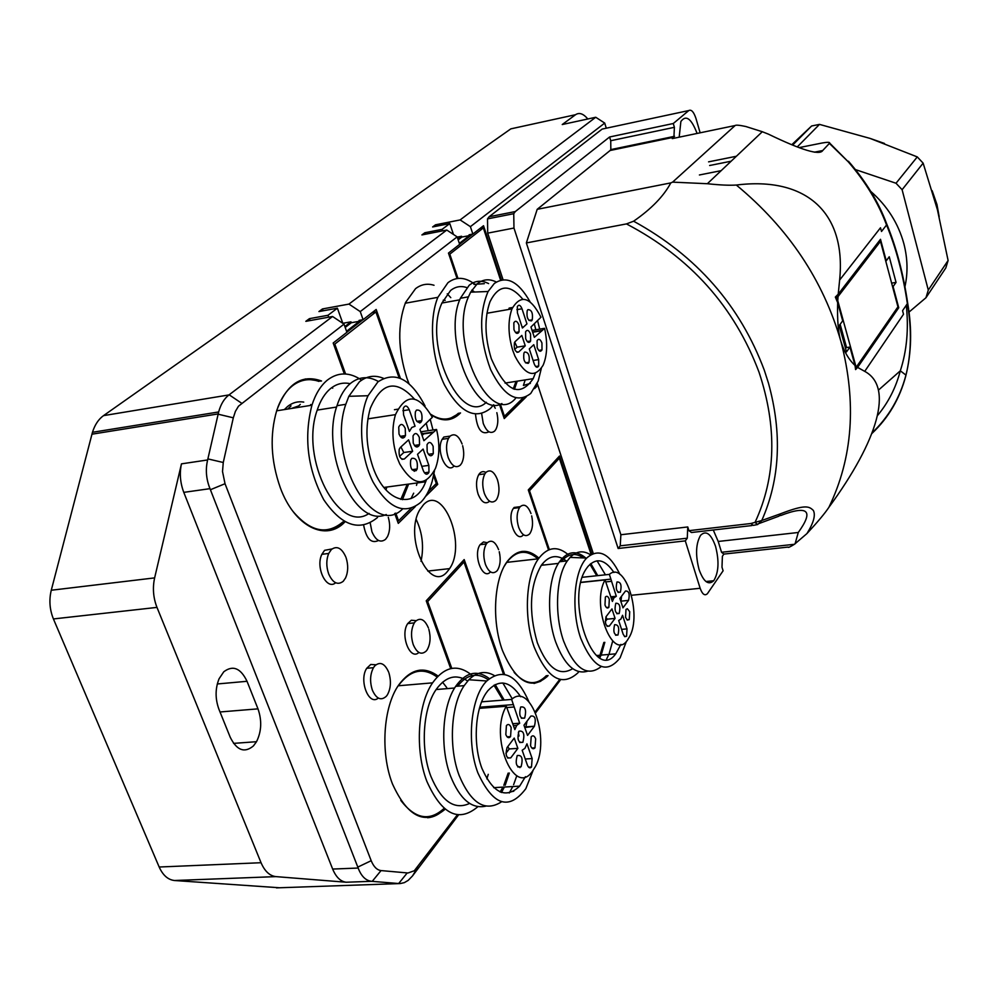 <?xml version="1.0" encoding="UTF-8"?>
<svg xmlns="http://www.w3.org/2000/svg" width="998" height="998" viewBox="0 0 998 998"><rect width="100%" height="100%" fill="white"/><g stroke="black" fill="none" stroke-linecap="round" stroke-linejoin="round"><path stroke-width="1.5" d="M537.161 347.554L537.099 340.692C538.683 338.322 540.305 339.095 541.951 343.013L542.001 349.899C540.417 352.232 538.808 351.458 537.161 347.554M542.376 330.363L534.342 337.324L530.961 327.007L540.953 317.239C530.387 296.73 520.719 293.948 511.962 308.881C507.745 320.807 508.032 334.717 512.822 350.597L514.918 356.074C525.272 375.635 534.691 378.666 543.149 365.168C547.291 355.213 547.765 342.925 544.559 328.317L542.376 330.363L533.244 331.897M531.572 320.857C527.88 320.857 526.42 317.476 527.194 310.715L527.905 309.642C531.622 309.692 533.069 313.085 532.258 319.822L531.572 320.857M518.96 325.061L519.06 331.885C517.413 334.442 515.716 333.681 513.958 329.602L513.833 322.791C515.492 320.196 517.189 320.957 518.96 325.061M524.636 352.082C528.429 352.032 529.888 355.438 529.002 362.311L528.341 363.297C524.561 363.409 523.089 360.004 523.938 353.105L524.636 352.082M534.217 363.883L529.289 348.926L533.78 344.684L538.671 359.592L538.708 366.004C537.236 368.175 535.726 367.464 534.217 363.883M515.155 341.59L521.829 335.428L525.26 345.819L518.611 352.045C515.105 352.144 513.733 349.001 514.469 342.613L515.155 341.59M522.004 308.781L526.956 323.863L522.416 328.018L517.426 312.873L517.301 306.66C518.823 304.278 520.382 304.989 522.004 308.781L516.864 309.679M525.672 338.659L525.572 331.823C527.194 329.34 528.853 330.113 530.562 334.118L530.637 340.979C529.027 343.412 527.368 342.651 525.672 338.659M533.319 332.134L541.328 330.787M532.683 330.313L544.559 328.317M443.212 300.198L445.17 300.386M534.354 323.888L535.826 329.789M537.049 366.266L536.862 367.264M535.327 373.24L533.182 378.666C519.596 398.152 505.624 391.466 491.278 358.594C484.679 337.025 484.267 318.05 490.018 301.683C498.688 284.455 509.604 283.619 522.777 299.163M530.075 301.808C518.424 281.374 506.497 275.261 494.309 283.482L488.097 291.503C478.753 313.534 479.576 339.507 490.554 369.447C503.628 395.957 517.026 403.965 530.736 393.462L538.184 381.049L541.34 368.374M539.693 329.14L537.635 320.869M496.293 282.01C489.382 278.567 483.032 279.166 477.231 283.806L470.644 292.177L468.461 296.83C448.376 341.304 490.155 428.579 515.529 398.439M530.362 383.382L523.414 385.465L525.173 379.926M501.894 403.554C475.16 419.247 442.164 337.86 460.352 298.29L469.185 285.266C475.085 280.575 481.56 280.014 488.596 283.582M517.263 381.174L514.419 389.32M513.234 388.883L516.053 381.361M484.317 283.669L473.913 284.405M486.35 402.294C460.639 426.994 422.553 344.422 441.927 303.03L450.572 290.505C455.487 286.588 460.876 285.615 466.74 287.561M471.879 290.069L474.586 292.027M474.649 284.106C465.093 276.945 456.186 276.471 447.94 282.708L437.86 297.342C428.653 319.522 431.535 358.394 444.497 384.929C459.779 412.486 475.11 420.308 490.505 408.394L493.686 404.751M458.444 413.234C450.298 420.607 441.091 420.969 430.824 414.332M405.55 302.494L415.542 288.672C421.193 284.33 427.344 283.195 434.018 285.266M447.266 293.824L450.784 297.654M447.877 419.734L459.754 413.035M460.527 412.923C451.957 421.493 442.126 422.104 431.036 414.731M409.005 383.743L406.947 378.304C397.853 349.787 397.391 324.512 405.55 302.469M342.825 323.327L337.399 308.195L327.993 315.281L309.43 318.649L305.825 321.331L332.571 316.491L344.011 324.125L346.93 332.284L333.182 343.013L344.335 373.938M394.709 513.471L398.289 523.376L415.355 506.497M425.535 496.43L437.723 484.379L433.98 473.738M400.41 378.354L376.171 309.48L363.11 319.672L359.055 320.395L359.38 321.294L346.568 331.274M453.441 234.418L449.799 223.552L442.114 229.34L424.849 232.746L421.917 234.929L446.767 230.039L457.159 236.875L360.241 311.601L363.11 319.672M457.159 236.875L459.654 244.348L448.464 253.08L457.047 278.529M499.462 404.39L504.252 418.574L526.345 396.73M534.554 388.596L536.6 386.575L536.263 385.54M501.42 279.914L483.531 225.723L472.852 234.056L469.097 234.792L469.372 235.603L459.342 243.412M587.81 118.987C583.381 113.66 579.289 112.238 575.547 114.708L562.236 124.538L595.731 117.265L604.713 123.078L470.395 226.658L472.852 234.056M604.713 123.078L606.285 128.206M503.042 279.69L487.698 233.145L487.523 218.886L489.12 216.753L602.168 129.079L604.114 128.667M593.274 553.466L537.236 383.432M591.851 554.065L559.504 456.011L528.291 489.918L548.513 549.923M535.215 711.824L559.691 679.451M504.589 674.374L464.182 559.566L426.233 600.808L450.697 668.598M344.011 324.125L238.485 406.198L235.403 411.376L233.307 417.813L223.265 462.498L222.517 471.518L225.024 483.718L371.194 860.7C373.664 866.751 376.945 870.044 381.049 870.58L408.007 872.988L414.282 870.767L457.383 814.817M490.467 571.879C482.733 580.936 472.678 554.788 480.1 544.671L483.494 541.964L487.286 542.737M418.873 652.455C410.028 661.063 399.849 634.84 407.733 623.55L411.326 620.245L416.166 620.669M378.541 540.492C371.244 543.947 366.278 538.82 363.634 525.11M488.459 432.047C481.385 434.916 477.056 428.953 475.497 414.158M445.158 809.203C425.285 825.72 407.72 817.312 392.476 783.954C380.138 752.667 383.282 706.621 398.713 684.977C410.752 668.797 423.863 665.816 438.035 676.045M345.009 521.804C326.259 542.176 294.61 526.969 280.326 487.797C270.77 460.589 269.61 434.716 276.845 410.153C286.925 383.656 301.82 373.926 321.531 380.999M331.922 387.523L332.721 388.21M548.102 675.521L547.316 676.419C530.761 690.766 515.754 682.008 502.318 650.135C491.552 620.594 494.022 578.99 507.159 561.575C516.839 549.224 527.431 548.077 538.92 558.119M447.291 571.629C429.414 593.91 403.417 536.512 419.809 509.741L423.501 504.726C442.863 483.656 467.064 544.047 449.599 568.611L447.291 571.629M489.631 501.233C485.352 504.689 481.51 502.318 478.104 494.122C475.821 486.488 476.021 480.001 478.716 474.674C480.712 471.58 483.107 470.856 485.901 472.478M453.953 466.103C446.405 474.661 435.615 450.298 442.164 439.295L443.823 437.037L449.587 436.188M335.652 582.757C326.62 590.804 315.218 567.488 321.88 554.302L324.575 550.335L332.022 548.95M378.292 698.064C368.861 706.397 358.631 680.287 366.728 668.286L370.757 664.468L375.959 664.768M523.426 534.753C516.203 543.96 506.273 517.95 513.409 508.369L514.132 507.458L519.97 506.722M345.582 373.988L334.804 344.098L375.897 311.95L399.113 377.855M433.581 475.747L436.313 483.506L428.416 491.303M411.176 508.319L398.539 520.781L395.769 513.097M457.982 278.417L449.811 254.141L483.344 227.918L500.572 280.114M522.952 398.002L504.427 416.278L500.335 404.14M451.782 668.386L427.68 601.569L463.97 562.061L503.454 674.174M549.337 549.599L529.501 490.717L559.354 458.219L591.115 554.451M498.601 549.636C495.295 541.59 491.478 539.332 487.174 542.862L486.338 543.935C483.331 549.474 483.02 556.273 485.415 564.332C488.808 572.415 492.65 574.623 496.917 570.956L497.515 570.182C500.347 565.429 500.921 559.279 499.237 551.719M428.379 627.867C424.699 619.409 420.383 617.238 415.455 621.355L414.307 622.889C411.014 629.114 410.665 636.387 413.272 644.696C417.052 653.191 421.381 655.299 426.258 651.008L427.094 649.923C430.35 644.259 430.924 637.36 428.828 629.227M370.183 522.815L371.93 531.747C375.872 540.654 380.425 543.162 385.577 539.294L387.536 536.55C390.081 530.986 390.343 524.574 388.297 517.313M481.647 413.621L483.244 423.401C486.587 431.623 490.367 434.205 494.584 431.148L495.819 429.514C498.077 425.073 498.414 419.459 496.842 412.673M495.282 408.269L493.436 405.076M427.581 817.761C433.781 817.25 439.494 814.281 444.721 808.854M437.635 676.444C431.934 671.891 426.009 669.795 419.871 670.157M472.291 675.559C458.057 663.695 444.809 666.128 432.558 682.857L398.289 685.776C410.178 669.845 423.115 666.926 437.087 677.031M442.551 682.195L446.717 687.535M444.11 808.355C429.564 821.728 415.118 819.059 400.759 800.359M432.558 682.857C417.663 704.339 414.781 750.172 426.857 781.334C441.69 814.455 458.706 822.901 477.88 806.683M469.609 803.44C454.339 810.364 441.415 801.319 430.862 776.307C420.22 748.774 422.865 708.293 436.126 689.543C445.669 676.444 456.186 673.6 467.675 680.998M488.247 774.336L486.862 778.889M503.004 700.122L493.96 685.214M488.097 679.675C477.156 672.091 466.989 674.261 457.595 686.187M500.11 792.025L502.93 787.123M503.828 785.276L508.157 773.113M485.864 806.135C471.717 809.278 459.953 799.286 450.56 776.157C439.656 747.664 442.226 705.773 455.662 686.35C465.916 672.103 477.131 669.521 489.332 678.59M495.195 684.541L504.19 700.035M509.317 773.038L505.225 785.201M504.402 787.035L501.445 792.537M512.298 698.912L502.842 683.006M494.284 675.509C485.365 670.431 476.869 671.841 468.823 679.75L464.182 685.638C450.834 705.099 448.327 747.065 459.205 775.621C471.143 803.615 485.265 812.335 501.57 801.781M509.254 793.011L512.785 786.549M513.608 784.702L516.814 775.671M528.903 701.731C516.877 674.648 502.83 667.737 486.762 680.985C470.919 696.417 466.203 742.225 477.88 772.864C492.987 805.635 508.968 810.9 525.821 788.694L533.044 770.506M525.459 776.656L519.646 786.15C505.712 799.248 493.137 793.31 481.909 768.323C472.927 744.371 474.911 709.703 485.914 693.361L487.835 690.728C499.037 678.827 509.99 680.836 520.694 696.754M451.857 688.233L440.193 689.206M506.298 706.247C488.833 735.638 513.858 797.577 532.196 771.629L535.315 766.714C550.634 739.331 530.711 681.759 511.612 699.436L519.696 723.213L516.702 725.396L514.856 729.588L506.298 706.247L479.364 708.343M511.163 727.604L510.564 736.599C508.818 738.495 507.234 737.834 505.824 734.578L506.398 725.633C508.157 723.662 509.753 724.323 511.163 727.604M517.201 755.573L517.214 755.561C521.892 754.75 523.189 758.455 521.131 766.676L521.068 766.763C516.403 767.474 515.118 763.757 517.201 755.573M530.562 745.743L531.198 736.761C532.87 735.039 534.354 735.726 535.664 738.832L534.99 747.839C533.331 749.523 531.859 748.812 530.562 745.743M527.019 721.18L525.896 726.856L534.417 726.232L527.555 735.414L523.975 725.197L530.861 716.09C535.065 715.466 536.25 718.847 534.417 726.232L525.435 727.467M527.393 765.079L522.166 750.271L524.948 748.3L526.956 743.822L532.159 758.567L531.485 767.013C529.95 768.535 528.591 767.886 527.393 765.079M507.096 747.502L514.232 738.083L517.875 748.363L510.776 757.844C506.41 758.68 505.163 755.249 507.046 747.577L507.096 747.502M522.89 742.275C518.261 743.111 516.939 739.431 518.923 731.247L518.972 731.185C523.626 730.436 524.936 734.129 522.89 742.275L519.621 742.5M524.624 718.098C520.07 718.884 518.735 715.229 520.619 707.145L520.731 707.008C525.31 706.297 526.632 709.965 524.686 718.011L524.624 718.098M506.759 707.557L513.982 706.996M519.696 723.213L512.772 723.725M481.572 701.831L511.612 699.436M518.374 732.245L518.985 736.013M519.372 766.876L519.946 767.637M505.899 753.365L509.23 748.949L517.875 748.363M509.23 748.949L507.733 746.666M327.519 530.774L336.376 527.817L344.335 521.742M320.695 381.136L305.363 378.941M277.831 407.309C281.523 397.803 286.401 390.63 292.489 385.777C300.672 379.552 309.48 378.092 318.936 381.423M342.9 521.929C326.97 535.327 310.353 531.834 293.025 511.45M361.625 380.138C349.587 371.955 338.21 371.917 327.469 380.026C320.745 385.515 315.568 393.911 311.925 405.2C303.654 437.66 307.596 469.16 323.739 499.711C341.79 526.071 359.717 531.996 377.518 517.488M369.085 513.409C338.933 534.641 299.425 458.656 317.214 410.103C320.37 400.497 324.837 393.312 330.575 388.559C336.588 383.768 343.112 382.147 350.161 383.694M386.85 487.049L385.964 489.931M400.809 499.412L407.234 484.292M386.251 514.519C355.562 528.878 320.121 453.042 337 405.699C340.206 395.682 344.759 388.21 350.635 383.282C359.255 376.533 368.512 375.934 378.404 381.498M408.606 484.105L402.431 499.686M411.001 498.588L413.683 493.187M416.49 485.365L417.152 482.945M383.481 378.329C374.824 374.737 366.777 375.922 359.355 381.86L348.851 396.306L345.795 404.302C326.895 457.882 372.678 539.032 402.556 509.017M425.061 405.961C410.814 378.741 395.108 370.72 377.918 381.885L368.025 395.732C357.808 417.9 360.004 456.41 373.102 482.071C388.671 508.643 404.564 515.392 420.782 502.331C425.772 497.303 429.577 490.28 432.209 481.273L434.504 470.644M432.995 429.988L430.213 419.297M426.233 480.35L425.672 481.797C415.068 510.352 385.403 503.516 372.94 467.139C365.967 446.356 365.081 426.745 370.308 408.332C381.498 382.147 396.181 379.04 414.37 399.025M426.308 423.514L428.179 430.699M428.666 472.229L428.429 473.227M312.224 404.29L311.164 405.325M300.286 404.415L297.005 407.583M429.614 419.846L432.334 417.351C418.411 393.823 406.124 392.913 395.47 414.632C391.578 428.117 392.177 442.551 397.266 457.957L399.749 463.945C413.209 486.063 425.123 487.548 435.465 468.399C439.582 456.984 439.943 444.01 436.563 429.464L423.913 440.692L419.933 429.389L429.614 419.846M420.782 422.379C416.515 422.99 414.706 419.509 415.368 411.925L416.478 410.103C420.782 409.554 422.578 413.06 421.855 420.62L420.782 422.379M405.238 428.416L405.475 435.565C403.479 439.257 401.321 438.771 399.013 434.08L398.738 426.994C400.747 423.227 402.918 423.701 405.238 428.416M411.762 458.381C416.166 457.695 417.975 461.226 417.164 468.973L416.116 470.669C411.737 471.43 409.916 467.925 410.665 460.165L411.762 458.381M423.314 470.694L417.526 454.315L423.102 449.063L428.853 465.367L428.978 472.179C427.169 475.285 425.285 474.799 423.314 470.694M400.285 447.516L408.594 439.856L412.623 451.246L404.365 458.98C400.31 459.691 398.589 456.46 399.212 449.3L400.285 447.516M409.242 409.716L415.068 426.246L411.812 427.468L409.43 431.41L403.554 414.806L403.304 408.332C405.138 404.889 407.122 405.35 409.242 409.716L402.918 410.689M413.247 443.1L413.022 435.926C415.006 432.346 417.114 432.858 419.335 437.461L419.522 444.684C417.551 448.189 415.455 447.665 413.247 443.1M427.194 451.944L427.019 444.696C428.965 441.291 431.011 441.827 433.144 446.306L433.294 453.603C431.348 456.947 429.315 456.385 427.194 451.944M422.728 434.891L423.838 433.868L432.571 432.583M423.826 433.868L422.117 433.232M420.52 422.591L419.597 422.952M421.393 431.71L436.563 429.464M414.282 471.306L413.621 469.459M399.612 456.385L403.778 452.518L412.623 451.246M403.778 452.518L400.909 446.942M400.335 436.326L401.196 437.436M414.507 445.407L415.031 446.106M534.005 683.468L540.567 681.335L547.341 675.584M538.583 558.593C533.119 553.391 527.518 551.021 521.754 551.457M504.377 566.066L506.722 562.373C516.328 550.16 526.819 549.075 538.209 559.13M542.438 563.795L543.411 565.068M546.343 675.671C536.25 685.913 525.522 684.828 514.145 672.415M569.097 555.424C557.957 545.469 547.74 546.592 538.446 558.793C525.784 576.046 523.551 617.4 534.08 646.791C547.216 678.528 561.762 687.273 577.73 673.014L578.84 671.691M572.665 668.672C559.254 676.819 547.478 668.173 537.336 642.724C528.416 611.5 529.738 585.701 541.315 565.305C548.813 555.424 557.158 553.99 566.34 560.988M596.754 575.734L589.968 564.319M583.543 557.944C575.484 552.393 568.074 553.591 561.325 561.55M598.875 657.233L599.81 655.237M600.285 654.152L603.865 642.425M587.51 671.217C575.06 674.785 564.431 665.005 555.636 641.864C546.143 615.042 548.089 577.355 559.466 561.749C567.388 551.17 576.183 549.935 585.838 558.032M590.828 563.558L597.74 575.634M604.825 642.338L601.495 654.039M601.058 655.125L599.873 657.807M605.424 574.811L597.054 560.801M590.529 554.801C583.231 550.148 576.42 551.008 570.108 557.395L567.338 560.876C556.048 576.495 554.139 614.257 563.62 641.128C574.761 668.984 587.311 677.455 601.258 666.539M606.522 659.304L608.817 654.439M609.242 653.353L612.547 641.627M619.933 574.411C609.553 553.229 598.463 547.79 586.662 558.069C574.012 570.706 570.881 610.327 580.724 638.283C593.261 668.398 606.397 674.922 620.12 657.819L626.432 641.34M620.918 644.384L615.729 653.827C593.86 684.478 564.132 597.889 586.874 567.962L588.022 566.415C596.505 557.333 605.15 559.367 613.957 572.515M605.062 579.913C590.878 604.426 612.498 661.948 627.355 640.279L629.726 636.425C642.151 613.633 624.973 560.464 609.379 574.386L616.315 596.268L613.895 597.864L612.385 601.445L605.062 579.913L580.923 582.47M609.316 599.324L608.892 607.258C607.47 608.755 606.173 607.994 604.975 604.988L605.374 597.066C606.809 595.544 608.119 596.305 609.316 599.324M614.606 624.723L614.606 624.723C618.473 624.461 619.596 627.879 617.987 634.965L617.949 635.015C614.082 635.227 612.972 631.796 614.606 624.723M625.559 617.325L625.995 609.429L627.355 608.73L629.726 611.699L629.264 619.621L627.318 620.07L625.559 617.325M628.553 600.384L622.964 607.857L619.883 598.438L625.496 591.016C628.977 590.878 629.988 593.997 628.553 600.384L621.342 601.12L628.553 600.384M623.151 634.179L618.66 620.519L620.943 619.034L622.552 615.279L627.018 628.877L626.569 636.275L624.773 636.687L623.151 634.179M606.16 616.564L611.961 608.917L615.08 618.398L609.316 626.095C605.711 626.382 604.651 623.226 606.135 616.602L606.16 616.564M619.172 613.496C615.342 613.758 614.207 610.364 615.778 603.303L615.803 603.266C619.646 603.054 620.768 606.472 619.172 613.496L616.801 613.733M620.344 592.201C616.564 592.425 615.429 589.045 616.939 582.059L617.001 581.971C620.793 581.797 621.916 585.19 620.382 592.151L620.344 592.201M605.711 581.909L611.412 581.31M616.315 596.268L610.863 596.816M582.408 577.281L609.379 574.386M621.068 600.497L621.542 596.243M612.947 597.952L614.057 596.492M605.25 621.642L607.108 619.172L615.08 618.398M607.108 619.172L605.861 617.051M421.019 561.35C424.063 546.817 422.466 532.87 416.216 519.484M575.547 114.708L510.851 128.854L103.53 415.63C98.528 419.222 94.835 424.786 92.465 432.296L218.662 411.962M279.428 887.758L174.5 880.51C168.026 879.812 162.911 875.308 159.169 867.013L53.418 618.947C49.638 609.578 48.914 600.01 51.272 590.242L92.465 432.296M595.731 117.265L460.14 219.922L435.515 224.812L432.621 226.958L449.799 223.552M446.767 230.039L348.951 304.091L322.466 308.943L318.936 311.563L337.399 308.195M332.571 316.491L228.979 394.921L103.53 415.63M223.265 462.498L207.883 458.893L218.649 411.974C220.77 404.252 224.213 398.576 228.979 394.921M346.892 332.172L362.86 319.722M459.629 244.236L472.628 234.106M334.804 344.098L333.644 344.298M375.897 311.95L372.129 312.636M398.539 520.781L397.404 520.931M449.811 254.141L448.888 254.315M483.344 227.918L479.838 228.604M504.427 416.278L503.516 416.416M427.68 601.569L426.545 601.682M463.97 562.061L461.65 562.323M529.501 490.717L528.603 490.829M559.354 458.219L557.196 458.519M458.531 814.954L412.448 876.007L408.182 880.386L404.315 882.644L400.298 883.554L276.446 887.871M535.639 712.809L560.639 679.675M708.58 161.851L736.374 156.262M870.755 191.391C887.297 205.95 898.337 223.427 903.901 243.836C907.681 258.557 908.005 272.941 904.874 287M906.296 305.201C908.791 329.178 906.795 351.046 900.308 370.819C895.917 387.611 888.357 402.468 877.629 415.393M872.24 432.72C888.694 416.977 899.934 397.765 905.959 375.086C911.498 352.743 912.085 328.866 907.731 303.467L907.369 303.642C911.885 329.677 911.336 353.853 905.735 376.134L905.959 375.086L900.308 370.819L878.427 390.143M886.474 223.315L886.548 224.999C878.34 202.893 865.565 181.823 848.225 161.763L829.662 143.088L822.726 150.523C819.682 155.638 801.569 150.174 768.385 134.131L762.31 131.724L707.357 183.719C719.795 185.067 729.463 185.503 736.337 185.042C806.097 176.322 846.479 212.562 839.63 280.064L880.498 227.781L881.508 231.474L886.548 224.999C896.104 248.065 903.053 274.275 907.369 303.642L902.566 310.665L903.502 314.27L864.73 371.368L857.594 367.389L898.736 307.733L893.085 286.563L896.054 282.409L889.243 256.76L886.236 260.815L880.498 239.308L838.22 294.198L839.63 280.064M848.45 161.239L848.55 161.352C865.877 181.387 878.564 202.132 886.586 223.602C896.291 247.067 903.34 273.689 907.731 303.467M799.273 147.579L822.19 142.988C827.417 142.078 829.912 142.103 829.662 143.088M672.939 138.472L735.139 125.523C735.963 124.837 739.53 125.162 745.818 126.509L762.31 131.724M735.139 125.523L672.59 182.135L707.357 183.719M835.788 298.128L838.033 296.581L880.486 241.329L897.951 306.848L856.596 366.69L855.298 367.439M855.822 366.116L856.596 366.69M855.81 366.091L837.771 300.71L838.033 296.581M842.699 320.845L839.206 325.535L846.504 351.882L849.934 347.067L854.999 365.43C848.849 359.717 844.183 351.77 840.977 341.628C838.27 333.32 837.16 320.333 837.671 302.656L842.699 320.845M880.486 241.329L878.702 241.641M837.671 302.656L835.338 297.08L838.22 294.198M836.636 297.99L837.771 300.71M839.667 324.911L845.98 347.678L849.934 347.067M855.012 365.43L855.598 369.584L857.594 367.389M846.578 347.578L840.141 324.288M855.822 366.091L855.997 367.339M794.433 544.284L721.542 552.281L723.874 554.09L788.158 547.066C787.859 547.952 789.954 547.029 794.433 544.284L806.92 533.593C817.699 521.954 825.022 513.197 828.901 507.308C878.003 440.305 893.921 387.037 864.73 371.368M898.736 307.733L897.165 307.983M896.054 282.409L891.638 283.133M672.59 182.135L670.818 182.896C663.707 196.194 651.295 208.969 633.605 221.207C696.442 255.638 740.017 305.338 764.343 370.32L768.46 383.132C782.295 433.369 780.062 479.165 761.761 520.519L780.511 513.783C805.785 504.065 809.104 506.398 813.345 510.427C815.753 515.143 813.607 522.865 806.92 533.593M795.069 543.86L798.275 532.483C814.069 510.589 808.155 504.963 780.536 515.579M780.511 513.783L779.064 516.116L759.091 523.513M757.682 524.511L761.761 520.519L750.87 523.513L753.315 525.385L757.682 524.511L755.012 522.453C775.995 477.306 777.317 427.169 758.979 372.042C734.341 306.673 690.179 257.297 626.47 223.914L633.605 221.207M751.968 525.547L691.477 532.508L688.919 530.674L687.759 526.956L687.273 538.196L685.302 540.879L618.136 548.488L620.245 545.831L620.868 534.741L526.358 242.938L626.47 223.914M526.358 242.938L537.198 209.318L670.818 182.896M618.136 548.488L513.97 228.043L513.745 213.697L515.305 211.564L609.603 136.988L610.739 140.718L610.826 149.6L610.127 150.498L673.912 137.213L672.265 138.61M537.198 209.318L610.127 150.498M723.887 554.09L722.39 556.248L721.991 567.201L723.101 570.794L707.395 593.698C704.763 596.105 702.355 594.297 700.147 588.284L685.302 540.879M721.542 552.281L718.211 541.465L713.271 530M699.087 569.596C695.319 555.025 695.818 543.598 700.584 535.315C706.023 530.025 711 533.693 715.541 546.293C719.321 561.076 718.71 572.553 713.745 580.711C708.455 585.577 703.578 581.871 699.087 569.596M673.912 137.213L674.399 127.32L673.276 123.515L688.795 110.553C691.377 109.256 693.76 111.876 695.955 118.425L700.134 132.809M673.276 123.515L609.603 136.988M470.395 226.658L460.14 219.922M469.372 235.603L461.862 237.062L461.6 236.252L457.907 239.108M457.234 237.1L461.6 236.252M435.515 224.812L436.001 226.284M458.182 239.919L461.862 237.062M536.6 386.575L535.639 386.725M360.241 311.601L348.951 304.091M359.38 321.294L351.308 322.728L350.984 321.83L344.884 326.558M342.813 323.29L350.984 321.83M322.466 308.943L323.14 310.802M345.196 327.456L351.308 322.728M309.43 318.649L310.116 320.558M328.679 317.202L327.993 315.281M437.723 484.379L435.078 484.729M424.849 232.746L425.373 234.256M442.625 230.85L442.114 229.34M679.176 137.175L680.873 121.519C685.988 114.52 691.389 118.5 697.078 133.445M731.16 161.202L709.64 165.506M622.565 147.904L622.515 147.155M909.016 312.075L925.957 297.741L928.29 290.081L902.105 189.707L896.017 183.245L855.498 169.61M797.39 146.806L819.495 124.388L870.044 138.398L917.274 156.911L923.138 163.148L937.446 209.817L948.1 260.49L928.29 290.081M902.105 189.707L923.138 163.148M948.1 260.49L945.817 267.938L925.957 297.741M917.274 156.911L896.017 183.245M792 144.498L811.624 125.985L819.495 124.388M811.624 125.985L792.849 144.872M407.196 872.951L398.676 883.529M398.514 883.517L371.568 881.309C365.73 880.635 361.264 876.207 358.157 868.048L332.658 869.058C336.039 877.155 340.555 881.546 346.194 882.232L371.568 881.309M332.658 869.058L183.782 492.363C180.189 482.82 179.415 473.314 181.461 463.858L154.628 577.892C152.457 587.909 153.243 597.752 156.973 607.395L261.052 862.721C264.732 871.242 269.685 875.882 275.91 876.618L346.194 882.232M371.194 860.7L357.808 867.1L358.157 868.048M253.467 745.88C244.572 753.328 236.838 750.471 230.251 737.31L218.936 709.279C215.119 698.762 215.169 688.583 219.086 678.752L223.777 671.779C232.921 664.918 240.668 668.086 247.03 681.297L257.983 708.854C262.037 720.568 261.551 731.509 256.511 741.701L253.467 745.88M207.883 458.893L207.634 459.953L181.461 463.858M357.808 867.1L209.992 488.658C206.149 479.09 205.363 469.522 207.634 459.953M495.744 500.509L496.692 499.274C499.474 493.96 499.724 487.423 497.428 479.651C494.135 471.53 490.342 469.085 486.063 472.304L484.903 473.838C482.221 479.177 482.034 485.664 484.317 493.311C487.698 501.47 491.503 503.865 495.744 500.509M462.099 443.985C458.656 435.59 454.664 432.97 450.123 436.114L448.464 438.371C446.006 443.786 445.919 450.173 448.189 457.533C451.707 465.966 455.724 468.536 460.228 465.23L461.662 463.309C464.02 458.531 464.344 452.668 462.635 445.719M345.869 557.121C341.815 548.027 336.975 545.494 331.373 549.511L328.691 553.478C326.184 559.753 326.184 566.552 328.654 573.887C332.833 583.032 337.698 585.502 343.25 581.285L345.582 577.917C348.202 571.879 348.377 565.167 346.119 557.795M388.646 672.116C384.754 663.433 380.151 661.325 374.861 665.791L373.464 667.687C370.046 674.299 369.697 681.809 372.391 690.217C376.396 698.937 381.024 700.97 386.276 696.317L387.286 694.995C390.792 688.732 391.341 681.372 388.933 672.926M530.998 513.558C527.855 505.699 524.262 503.416 520.22 506.685L519.509 507.595C516.64 512.835 516.353 519.397 518.661 527.306C521.879 535.202 525.497 537.448 529.501 534.03L530.013 533.381C532.645 529.002 533.206 523.164 531.672 515.879M514.719 349.387L517.089 347.179L525.26 345.819M517.089 347.179L514.719 342.127M512.573 307.484L509.142 308.083L508.78 309.442M303.741 402.094C297.953 401.096 292.589 402.543 287.649 406.423L284.343 409.592M311.488 405.001L310.665 404.539M291.453 408.456L298.539 405.949M298.177 406.311L294.809 407.92M287.711 409.055L291.017 405.887M513.434 704.588L479.689 707.22M532.159 758.567L525.26 759.016M510.776 757.844L507.645 758.056M433.856 431.997L422.728 433.631M428.853 465.367L421.78 466.353M404.365 458.98L401.945 459.329M610.938 579.127L580.961 582.308M627.018 628.877L621.579 629.389M609.316 626.095L607.058 626.32M91.928 434.192L218.175 413.921M218.113 414.182L233.307 417.813M241.516 403.142L229.141 394.796M829.425 143.438L848.225 161.763M828.901 507.308C852.791 457.92 856.82 402.693 840.977 341.628C823.338 280.388 788.457 228.193 736.337 185.042M905.735 376.134C899.672 398.788 888.42 417.875 871.978 433.419M750.87 523.513L688.919 530.674M687.759 526.956L620.868 534.741M620.245 545.831L687.273 538.196M700.147 588.284L631.534 595.27M487.698 233.145L513.97 228.043M515.305 211.564L489.12 216.753M602.168 129.079L688.795 110.553M822.726 150.523L814.306 152.195M721.167 170.658L699.411 174.974M674.399 127.32L610.739 140.718M718.211 541.465L798.275 532.483M412.573 875.845L417.775 867.225M174.5 880.51L275.91 876.618M372.217 881.359L381.049 870.58M261.052 862.721L159.169 867.013M53.418 618.947L156.973 607.395M154.628 577.892L51.272 590.242M210.416 489.731L225.024 483.718M183.782 492.363L209.992 488.658M257.983 708.854L220.022 711.973M217.29 683.967L247.03 681.297M538.671 359.592L533.094 360.49M518.611 352.045L516.939 352.319M528.042 342.202L530.088 341.852M538.733 350.435L542.001 349.899M486.924 313.26L511.962 308.881M505.063 383.082L533.182 378.666M488.097 291.503L470.644 292.177M468.461 296.83L460.352 298.29M459.766 299.824L441.927 303.03M437.86 297.342L405.238 303.23M480.1 544.671L486.338 543.935M407.733 623.55L414.307 622.889M454.614 687.996L436.126 689.543M464.182 685.638L455.662 686.35M513.82 791.189L509.878 792M486.762 680.985L468.823 679.75M493.673 787.659L519.646 786.15M513.459 725.633L516.702 725.396M507.109 736.836L510.564 736.599M517.837 766.963L521.068 766.763M531.897 748.051L534.99 747.839M528.628 767.188L531.485 767.013M521.393 718.261L524.686 718.011M311.925 405.2L276.633 410.814M336.588 407.047L317.214 410.103M345.795 404.302L337 405.699M368.025 395.732L348.851 396.306M383.856 487.448L425.672 481.797M367.9 418.848L395.47 414.632M416.84 421.381L421.855 420.62M400.161 436.338L405.475 435.565M412.012 469.684L417.164 468.973M424.412 472.815L428.978 472.179M394.447 409.704L397.678 409.205M401.47 437.635L404.602 437.174M414.432 445.42L419.522 444.684M415.343 446.38L418.935 445.856M428.416 454.302L433.294 453.603M538.446 558.793L506.722 562.373M558.393 563.396L541.315 565.305M567.338 560.876L559.466 561.749M586.662 558.069L570.108 557.395M596.542 655.524L615.729 653.827M611.287 598.126L613.895 597.864M606.422 607.508L608.892 607.258M615.591 635.239L617.949 635.015M627.006 619.833L629.264 619.621M624.474 636.475L626.569 636.275M618.011 592.4L620.382 592.151M487.523 218.886L513.745 213.697M674.561 136.314L610.826 149.6M705.935 581.522L713.745 580.711M870.293 138.472L884.465 143.45M932.157 190.693L936.972 204.565L939.193 216.853M233.557 743.385L256.511 741.701M427.78 571.081L449.599 568.611M478.716 474.674L484.903 473.838M442.164 439.295L448.464 438.371M321.88 554.302L328.691 553.478M366.728 668.286L373.464 667.687M513.409 508.369L519.509 507.595M528.903 320.395L532.258 319.822M515.529 332.484L519.06 331.885M525.559 362.86L529.002 362.311M535.639 366.503L538.708 366.004M522.104 327.07L522.79 326.957M516.69 333.32L518.249 333.058M527.231 341.541L530.637 340.979"/></g></svg>
